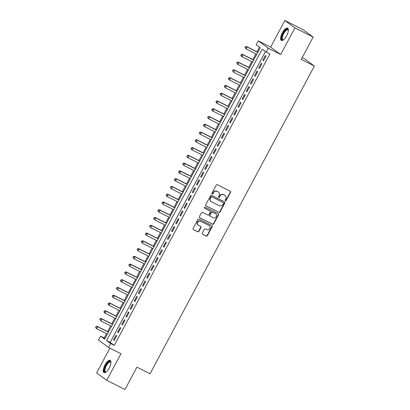 <?xml version="1.0" encoding="UTF-8"?>
<svg xmlns="http://www.w3.org/2000/svg" width="410" height="410" viewBox="0 0 410 410"><rect width="100%" height="100%" fill="white"/><g stroke="black" fill="none" stroke-linecap="round" stroke-linejoin="round"><path stroke-width="0.61" d="M225.438 200.715A0.605 0.559 126.2 0 0 226.228 200.434L230.553 192.331A0.866 0.799 126.2 0 0 230.246 191.209L217.356 184.715A0.866 0.799 126.2 0 0 216.229 185.115L211.903 193.223A0.605 0.559 126.2 0 0 212.119 194.007A0.605 0.559 126.2 0 0 212.908 193.725L213.466 192.679A2.773 2.562 126.2 0 1 217.059 191.393L218.135 191.931A2.773 2.562 126.2 0 1 219.124 195.529L218.566 196.574A0.605 0.559 126.2 0 0 218.781 197.364A0.605 0.559 126.2 0 0 219.565 197.082L220.129 196.031A2.773 2.562 126.2 0 1 223.722 194.745L224.798 195.288A2.773 2.562 126.2 0 1 225.787 198.881L225.223 199.931A0.605 0.559 126.2 0 0 225.438 200.715M225.249 200.546A0.605 0.559 126.2 0 0 225.956 200.234L230.282 192.131A0.866 0.799 126.2 0 0 230.2 191.183M211.929 193.843A0.605 0.559 126.2 0 0 212.631 193.525L213.195 192.48L213.466 192.679M218.586 197.195A0.605 0.559 126.2 0 0 219.294 196.882L219.852 195.831L220.129 196.031M109.224 368.077A6.883 2.603 -63.3 0 0 110.193 360.369A6.883 2.603 -63.3 0 0 104.97 364.961A6.883 2.603 -63.3 0 0 104.002 372.664A6.883 2.603 -63.3 0 0 109.224 368.077M286.611 35.854A6.883 2.603 -63.3 0 0 287.584 28.146A6.883 2.603 -63.3 0 0 282.362 32.739A6.883 2.603 -63.3 0 0 281.393 40.447A6.883 2.603 -63.3 0 0 286.611 35.854M202.35 233.152A0.866 0.799 126.2 0 0 202.658 234.274L206.276 236.098A0.866 0.799 126.2 0 0 207.398 235.694L212.206 226.694A0.866 0.799 126.2 0 0 211.898 225.572L199.004 219.078A0.866 0.799 126.2 0 0 197.881 219.483L193.074 228.483A0.866 0.799 126.2 0 0 193.387 229.605L197.753 231.804A0.866 0.799 126.2 0 0 198.876 231.404L200.936 227.55A0.866 0.799 126.2 0 0 200.623 226.428L198.46 225.336A2.316 2.142 126.2 0 1 197.722 222.179A2.316 2.142 126.2 0 1 200.639 221.256L209.126 225.531A2.316 2.142 126.2 0 1 209.864 228.688A2.316 2.142 126.2 0 1 206.947 229.61L205.533 228.898A0.866 0.799 126.2 0 0 204.405 229.303L202.35 233.152M110.623 343.565L108.547 347.449L98.472 340.064L100.547 336.179L104.632 339.172L260.237 47.75L256.153 44.757L258.228 40.872L268.304 48.257L266.228 52.142L262.144 49.149L106.538 340.572L110.623 343.565L114.272 345.404L269.877 53.982L266.228 52.142M313.163 37.074L294.923 27.885L284.842 20.5L303.082 29.684L313.163 37.074L301.232 59.414L314.367 66.03L150.045 373.771L136.914 367.155L124.983 389.5L106.743 380.316L120.955 353.697L108.547 347.449M284.842 20.5L270.631 47.114L280.707 54.504L294.923 27.885M280.707 54.504L268.304 48.257M218.945 212.375A0.866 0.799 126.2 0 0 220.067 211.97L224.875 202.97A0.866 0.799 126.2 0 0 224.562 201.848L211.673 195.355A0.866 0.799 126.2 0 0 210.55 195.76L205.743 204.759A0.866 0.799 126.2 0 0 206.051 205.881L218.673 212.175A0.866 0.799 126.2 0 0 219.796 211.77L224.603 202.771A0.866 0.799 126.2 0 0 224.521 201.822M218.54 214.835L213.733 223.834A0.866 0.799 126.2 0 1 212.611 224.234L199.716 217.746A0.866 0.799 126.2 0 1 199.409 216.618L201.464 212.769A0.866 0.799 126.2 0 1 202.591 212.365L207.819 214.999A0.866 0.799 126.2 0 0 208.941 214.599L210.304 212.042A0.866 0.799 126.2 0 0 209.997 210.919L204.554 208.177A0.605 0.559 126.2 0 1 204.359 207.352A0.605 0.559 126.2 0 1 205.123 207.111L218.233 213.707A0.866 0.799 126.2 0 1 218.54 214.835L218.269 214.635L213.461 223.634L213.733 223.834M109.9 348.131L96.663 372.926L106.743 380.316M263.548 60.69L266.034 56.032L265.357 55.529L262.866 60.193L263.548 60.69M259.397 68.465L261.887 63.801L261.206 63.304L258.715 67.963L259.397 68.465M255.245 76.234L257.736 71.571L257.055 71.073L254.569 75.737L255.245 76.234M251.099 84.004L253.59 79.345L252.908 78.843L250.418 83.507L251.099 84.004M246.948 91.778L249.439 87.115L248.757 86.618L246.266 91.276L246.948 91.778M242.797 99.548L245.288 94.884L244.606 94.387L242.12 99.051L242.797 99.548M238.651 107.323L241.141 102.659L240.46 102.157L237.969 106.82L238.651 107.323M234.499 115.092L236.99 110.428L236.309 109.931L233.818 114.59L234.499 115.092M230.348 122.862L232.839 118.198L232.157 117.701L229.672 122.364L230.348 122.862M226.202 130.636L228.693 125.972L228.011 125.47L225.52 130.134L226.202 130.636M222.051 138.406L224.542 133.742L223.86 133.245L221.369 137.909L222.051 138.406M217.9 146.175L220.39 141.511L219.709 141.014L217.223 145.678L217.9 146.175M213.753 153.95L216.244 149.286L215.563 148.784L213.072 153.448L213.753 153.95M209.602 161.719L212.093 157.056L211.411 156.559L208.921 161.222L209.602 161.719M205.456 169.489L207.942 164.83L207.26 164.328L204.774 168.992L205.456 169.489M201.305 177.263L203.796 172.6L203.114 172.097L200.623 176.761L201.305 177.263M197.154 185.033L199.644 180.369L198.963 179.872L196.472 184.536L197.154 185.033M193.007 192.802L195.493 188.144L194.811 187.642L192.326 192.305L193.007 192.802M188.856 200.577L191.347 195.913L190.665 195.416L188.175 200.075L188.856 200.577M184.705 208.347L187.196 203.683L186.514 203.186L184.023 207.849L184.705 208.347M180.559 216.116L183.044 211.457L182.368 210.955L179.877 215.619L180.559 216.116M176.408 223.891L178.898 219.227L178.217 218.73L175.726 223.388L176.408 223.891M172.256 231.66L174.747 226.996L174.065 226.499L171.575 231.163L172.256 231.66M168.11 239.43L170.596 234.771L169.919 234.269L167.429 238.933L168.11 239.43M163.959 247.204L166.45 242.541L165.768 242.043L163.277 246.702L163.959 247.204M159.808 254.974L162.298 250.31L161.617 249.813L159.126 254.477L159.808 254.974M155.662 262.748L158.147 258.085L157.471 257.582L154.98 262.246L155.662 262.748M151.51 270.518L154.001 265.854L153.32 265.357L150.829 270.016L151.51 270.518M147.359 278.287L149.85 273.624L149.168 273.127L146.677 277.79L147.359 278.287M143.213 286.062L145.699 281.398L145.022 280.896L142.531 285.56L143.213 286.062M139.062 293.832L141.552 289.168L140.871 288.671L138.38 293.334L139.062 293.832M134.91 301.601L137.401 296.937L136.72 296.44L134.234 301.104L134.91 301.601M130.764 309.376L133.255 304.712L132.573 304.21L130.083 308.873L130.764 309.376M126.613 317.145L129.104 312.481L128.422 311.984L125.931 316.648L126.613 317.145M122.462 324.915L124.953 320.251L124.271 319.754L121.785 324.418L122.462 324.915M118.316 332.689L120.806 328.026L120.125 327.523L117.634 332.187L118.316 332.689M265.47 51.588L110.187 342.406L114.272 345.404M115.974 335.298L113.483 339.962L114.164 340.459L116.655 335.795L115.974 335.298M259.479 47.196L257.014 51.809M255.912 53.874L252.867 59.578M251.766 61.643L248.716 67.348M247.614 69.418L244.565 75.122M243.463 77.188L240.419 82.892M239.317 84.957L236.268 90.666M235.166 92.732L232.121 98.436M231.014 100.501L227.97 106.205M226.868 108.271L223.819 113.98M222.717 116.045L219.673 121.749M218.566 123.815L215.522 129.519M214.42 131.584L211.37 137.294M210.268 139.359L207.224 145.063M206.117 147.128L203.073 152.833M201.971 154.898L198.922 160.607M197.82 162.673L194.776 168.377M193.669 170.442L190.624 176.146M189.522 178.212L186.473 183.921M185.371 185.986L182.327 191.69M181.22 193.756L178.176 199.46M177.074 201.525L174.024 207.234M172.923 209.3L169.878 215.004M168.771 217.069L165.727 222.773M164.625 224.844L161.576 230.548M160.474 232.613L157.43 238.318M156.323 240.383L153.278 246.087M152.177 248.158L149.127 253.862M148.025 255.927L144.981 261.631M143.879 263.697L140.83 269.406M139.728 271.471L136.679 277.175M135.577 279.241L132.532 284.945M131.431 287.01L128.381 292.719M127.279 294.785L124.23 300.489M123.128 302.554L120.084 308.258M118.982 310.324L115.933 316.033M114.831 318.098L111.786 323.803M110.679 325.868L107.635 331.572M106.533 333.637L104.196 338.014L104.955 338.573M314.367 66.03L304.287 58.64L302.206 57.595M104.196 338.014L100.547 336.179M270.631 47.114L258.228 40.872M110.187 342.406L106.538 340.572M262.866 60.193L263.615 60.567M258.715 67.963L259.463 68.342M254.569 75.737L255.312 76.111M250.418 83.507L251.166 83.881M246.266 91.276L247.015 91.655M242.12 99.051L242.863 99.425M237.969 106.82L238.717 107.2M233.818 114.59L234.566 114.969M229.672 122.364L230.415 122.739M225.52 130.134L226.269 130.513M221.369 137.909L222.117 138.283M217.223 145.678L217.966 146.052M213.072 153.448L213.82 153.827M208.921 161.222L209.669 161.596M204.774 168.992L205.518 169.366M200.623 176.761L201.371 177.14M196.472 184.536L197.22 184.91M192.326 192.305L193.069 192.679M188.175 200.075L188.923 200.454M184.023 207.849L184.772 208.224M179.877 215.619L180.62 215.993M175.726 223.388L176.474 223.768M171.575 231.163L172.323 231.537M167.429 238.933L168.172 239.307M163.277 246.702L164.026 247.081M159.126 254.477L159.874 254.851M154.98 262.246L155.723 262.62M150.829 270.016L151.577 270.395M146.677 277.79L147.426 278.164M142.531 285.56L143.28 285.939M138.38 293.334L139.128 293.709M134.234 301.104L134.977 301.478M130.083 308.873L130.831 309.253M125.931 316.648L126.68 317.022M121.785 324.418L122.528 324.792M117.634 332.187L118.382 332.566M113.483 339.962L114.231 340.336M225.131 195.493L224.859 195.293A2.773 2.562 126.2 0 0 224.526 195.088L224.798 195.288M219.852 195.831A2.773 2.562 126.2 0 1 223.45 194.545L224.526 195.088M218.468 192.136L218.197 191.936A2.773 2.562 126.2 0 0 217.864 191.731L218.135 191.931M213.195 192.48A2.773 2.562 126.2 0 1 216.787 191.193L217.864 191.731M205.825 205.707L218.673 212.175M223.424 203.304A0.605 0.559 126.2 0 0 223.204 202.519L211.888 196.82A0.605 0.559 126.2 0 0 211.104 197.102L210.514 198.209A2.773 2.562 126.2 0 0 211.504 201.802L219.237 205.697A2.773 2.562 126.2 0 0 222.83 204.411L223.424 203.304M223.071 202.422A0.605 0.559 126.2 0 0 222.932 202.32L223.204 202.519M211.165 201.597L210.894 201.397A2.773 2.562 126.2 0 1 210.243 198.01L210.832 196.902A0.605 0.559 126.2 0 1 211.616 196.621L222.932 202.32M199.491 217.566L212.339 224.034A0.866 0.799 126.2 0 0 213.461 223.634M209.92 210.863A0.866 0.799 126.2 0 0 209.725 210.719L204.37 208.024M213.241 217.73A2.316 2.142 126.2 0 0 215.701 213.82A2.316 2.142 126.2 0 0 215.424 213.651L212.431 212.144A0.866 0.799 126.2 0 0 211.309 212.544L209.946 215.101A0.866 0.799 126.2 0 0 210.253 216.224L213.241 217.73M215.701 213.82L215.429 213.62A2.316 2.142 126.2 0 0 215.147 213.451L215.424 213.651M210.151 216.162L209.874 215.962A0.866 0.799 126.2 0 1 209.674 214.901L211.037 212.344A0.866 0.799 126.2 0 1 212.16 211.944L215.147 213.451M218.269 214.635A0.866 0.799 126.2 0 0 218.187 213.687M209.402 225.7L209.131 225.5A2.316 2.142 126.2 0 0 208.854 225.331L209.126 225.531M198.179 225.167L197.907 224.967A2.316 2.142 126.2 0 1 200.367 221.057L208.854 225.331M193.156 229.431L197.482 231.604A0.866 0.799 126.2 0 0 198.604 231.204L200.659 227.35A0.866 0.799 126.2 0 0 200.577 226.407M202.432 234.1L206.004 235.899A0.866 0.799 126.2 0 0 207.127 235.494L211.934 226.494A0.866 0.799 126.2 0 0 211.852 225.546M257.849 52.224L246.487 46.504L247.168 47.001L246.128 48.949L256.747 54.294M257.782 52.352L247.168 47.001L245.431 46.76L245.016 47.534L245.288 47.734L245.703 46.96M245.288 47.734L246.128 48.949L245.016 47.534M245.431 46.76L246.487 46.504M283.525 39.826A5.955 2.255 116.7 0 1 283.448 39.862A5.955 2.255 116.7 0 1 283.233 33.241A5.955 2.255 116.7 0 1 288.338 30.145A5.955 2.255 116.7 0 1 288.358 30.232M288.353 30.34A5.514 2.086 -63.3 0 0 287.917 29.848A5.514 2.086 -63.3 0 0 283.735 33.528A5.514 2.086 -63.3 0 0 282.956 39.698A5.514 2.086 -63.3 0 0 283.612 39.76M287.897 28.398A6.837 2.588 -63.3 0 0 282.962 33.041A6.837 2.588 -63.3 0 0 281.778 40.549M106.139 372.049A5.955 2.255 116.7 0 1 106.057 372.08A5.955 2.255 116.7 0 1 104.719 368.165A5.955 2.255 116.7 0 1 109.188 361.594A5.955 2.255 116.7 0 1 110.946 362.368A5.955 2.255 116.7 0 1 110.966 362.455M110.961 362.563A5.514 2.086 -63.3 0 0 110.526 362.071A5.514 2.086 -63.3 0 0 109.439 362.168A5.514 2.086 -63.3 0 0 105.667 367.206A5.514 2.086 -63.3 0 0 105.565 371.921A5.514 2.086 -63.3 0 0 106.221 371.983M110.51 360.615A6.837 2.588 -63.3 0 0 109.408 360.82A6.837 2.588 -63.3 0 0 104.857 366.76A6.837 2.588 -63.3 0 0 104.386 372.772M253.698 59.998L242.336 54.274L243.017 54.776L241.977 56.718L252.596 62.064M253.631 60.121L243.017 54.776L241.28 54.53L240.865 55.309L241.136 55.509L241.551 54.73M241.136 55.509L241.977 56.718L241.3 56.221L240.865 55.309M241.28 54.53L242.336 54.274M249.546 67.768L238.184 62.048L238.866 62.545L237.831 64.488L248.445 69.833M249.485 67.891L238.866 62.545L237.129 62.305L236.713 63.078L236.99 63.278L237.405 62.499M236.99 63.278L237.831 64.488L236.713 63.078M237.129 62.305L238.184 62.048M245.4 75.542L234.038 69.818L234.72 70.32L233.679 72.262L244.298 77.608M245.334 75.665L234.72 70.32L232.982 70.074L232.567 70.853L232.839 71.048L233.254 70.274M232.839 71.048L233.679 72.262L232.567 70.853M232.982 70.074L234.038 69.818M241.249 83.312L229.887 77.587L230.569 78.09L229.533 80.032L240.147 85.377M241.183 83.435L230.569 78.09L228.831 77.844L228.416 78.623L228.688 78.823L229.103 78.043M228.688 78.823L229.533 80.032L228.852 79.535L228.416 78.623M228.831 77.844L229.887 77.587M237.098 91.081L225.736 85.362L226.417 85.859L225.382 87.801L235.996 93.147M237.036 91.204L226.417 85.859L224.68 85.618L224.265 86.392L224.542 86.592L224.957 85.818M224.542 86.592L225.382 87.801L224.265 86.392M224.68 85.618L225.736 85.362M232.952 98.856L221.59 93.131L222.271 93.634L221.231 95.576L231.85 100.921M232.885 98.979L222.271 93.634L220.534 93.388L220.119 94.167L220.39 94.367L220.805 93.588M220.39 94.367L221.231 95.576L220.119 94.167M220.534 93.388L221.59 93.131M228.8 106.626L217.438 100.906L218.12 101.403L217.085 103.346L227.699 108.691M228.734 106.749L218.12 101.403L216.383 101.157L215.967 101.936L216.239 102.136L216.654 101.357M216.239 102.136L217.085 103.346L216.403 102.849L215.967 101.936M216.383 101.157L217.438 100.906M224.654 114.395L213.287 108.676L213.969 109.173L212.933 111.115L223.547 116.46M224.588 114.518L213.969 109.173L212.231 108.932L211.821 109.706L212.093 109.906L212.508 109.132M212.093 109.906L212.933 111.115L212.252 110.618L211.821 109.706M212.231 108.932L213.287 108.676M220.503 122.17L209.141 116.445L209.823 116.947L208.782 118.89L219.401 124.235M220.436 122.293L209.823 116.947L208.085 116.701L207.67 117.48L207.942 117.68L208.357 116.901M207.942 117.68L208.782 118.89L207.67 117.48M208.085 116.701L209.141 116.445M216.352 129.939L204.99 124.22L205.671 124.717L204.636 126.659L215.25 132.005M216.285 130.062L205.671 124.717L203.934 124.471L203.519 125.25L203.79 125.45L204.206 124.671M203.79 125.45L204.636 126.659L203.954 126.162L203.519 125.25M203.934 124.471L204.99 124.22M212.206 137.709L200.838 131.989L201.52 132.486L200.485 134.429L211.099 139.774M212.139 137.832L201.52 132.486L199.788 132.245L199.373 133.019L199.644 133.219L200.059 132.445M199.644 133.219L200.485 134.429L199.803 133.932L199.373 133.019M199.788 132.245L200.838 131.989M208.054 145.483L196.692 139.759L197.374 140.261L196.334 142.203L206.953 147.549M207.988 145.606L197.374 140.261L195.637 140.015L195.221 140.794L195.493 140.994L195.908 140.215M195.493 140.994L196.334 142.203L195.221 140.794M195.637 140.015L196.692 139.759M203.903 153.253L192.541 147.533L193.223 148.03L192.187 149.973L202.801 155.318M203.837 153.376L193.223 148.03L191.485 147.784L191.07 148.563L191.342 148.763L191.757 147.984M191.342 148.763L192.187 149.973L191.506 149.476L191.07 148.563M191.485 147.784L192.541 147.533M199.757 161.022L188.395 155.303L189.071 155.8L188.036 157.742L198.65 163.088M199.69 161.145L189.071 155.8L187.339 155.559L186.924 156.333L187.196 156.533L187.611 155.759M187.196 156.533L188.036 157.742L187.355 157.245L186.924 156.333M187.339 155.559L188.395 155.303M195.606 168.797L184.244 163.072L184.925 163.575L183.885 165.517L194.504 170.862M195.539 168.92L184.925 163.575L183.188 163.329L182.773 164.108L183.044 164.308L183.46 163.528M183.044 164.308L183.885 165.517L182.773 164.108M183.188 163.329L184.244 163.072M191.455 176.566L180.092 170.847L180.774 171.344L179.739 173.286L190.353 178.632M191.388 176.689L180.774 171.344L179.037 171.098L178.622 171.877L178.893 172.077L179.308 171.298M178.893 172.077L179.739 173.286L179.057 172.789L178.622 171.877M179.037 171.098L180.092 170.847M187.308 184.336L175.946 178.616L176.623 179.114L175.588 181.056L186.201 186.406M187.242 184.459L176.623 179.114L174.891 178.873L174.475 179.647L174.747 179.846L175.162 179.073M174.747 179.846L175.588 181.056L174.906 180.559L174.475 179.647M174.891 178.873L175.946 178.616M183.157 192.111L171.795 186.386L172.477 186.888L171.436 188.831L182.055 194.176M183.091 192.234L172.477 186.888L170.739 186.642L170.324 187.421L170.596 187.621L171.011 186.842M170.596 187.621L171.436 188.831L170.324 187.421M170.739 186.642L171.795 186.386M179.006 199.88L167.644 194.161L168.325 194.658L167.29 196.6L177.904 201.945M178.939 200.003L168.325 194.658L166.588 194.412L166.173 195.191L166.445 195.391L166.86 194.612M166.445 195.391L167.29 196.6L166.609 196.103L166.173 195.191M166.588 194.412L167.644 194.161M174.86 207.65L163.498 201.93L164.174 202.427L163.139 204.375L173.753 209.72M174.793 207.773L164.174 202.427L162.442 202.186L162.027 202.96L162.298 203.16L162.714 202.386M162.298 203.16L163.139 204.375L162.027 202.96M162.442 202.186L163.498 201.93M170.709 215.424L159.346 209.7L160.028 210.202L158.988 212.144L169.607 217.49M170.642 215.547L160.028 210.202L158.291 209.956L157.876 210.735L158.147 210.935L158.562 210.156M158.147 210.935L158.988 212.144L158.311 211.647L157.876 210.735M158.291 209.956L159.346 209.7M166.557 223.194L155.195 217.474L155.877 217.971L154.842 219.914L165.455 225.259M166.496 223.317L155.877 217.971L154.139 217.73L153.724 218.504L154.001 218.704L154.411 217.925M154.001 218.704L154.842 219.914L153.724 218.504M154.139 217.73L155.195 217.474M162.411 230.968L151.049 225.244L151.726 225.746L150.69 227.688L161.304 233.034M162.345 231.091L151.726 225.746L149.993 225.5L149.578 226.274L149.85 226.474L150.265 225.7M149.85 226.474L150.69 227.688L149.578 226.274M149.993 225.5L151.049 225.244M158.26 238.738L146.898 233.013L147.579 233.515L146.539 235.458L157.158 240.803M158.193 238.861L147.579 233.515L145.842 233.269L145.427 234.048L145.699 234.248L146.114 233.469M145.699 234.248L146.539 235.458L145.863 234.961L145.427 234.048M145.842 233.269L146.898 233.013M154.109 246.507L142.747 240.788L143.428 241.285L142.393 243.227L153.007 248.573M154.047 246.63L143.428 241.285L141.691 241.044L141.276 241.818L141.552 242.018L141.968 241.244M141.552 242.018L142.393 243.227L141.276 241.818M141.691 241.044L142.747 240.788M149.963 254.282L138.6 248.557L139.282 249.06L138.242 251.002L148.861 256.347M149.896 254.405L139.282 249.06L137.545 248.814L137.13 249.593L137.401 249.787L137.816 249.013M137.401 249.787L138.242 251.002L137.13 249.593M137.545 248.814L138.6 248.557M145.811 262.051L134.449 256.332L135.131 256.829L134.09 258.772L144.709 264.117M145.745 262.174L135.131 256.829L133.393 256.583L132.978 257.362L133.25 257.562L133.665 256.783M133.25 257.562L134.09 258.772L133.414 258.274L132.978 257.362M133.393 256.583L134.449 256.332M141.66 269.821L130.298 264.101L130.98 264.599L129.944 266.541L140.558 271.886M141.599 269.944L130.98 264.599L129.242 264.358L128.827 265.132L129.104 265.332L129.519 264.558M129.104 265.332L129.944 266.541L128.827 265.132M129.242 264.358L130.298 264.101M137.514 277.596L126.152 271.871L126.833 272.373L125.793 274.316L136.412 279.661M137.447 277.719L126.833 272.373L125.096 272.127L124.681 272.906L124.953 273.106L125.368 272.327M124.953 273.106L125.793 274.316L124.681 272.906M125.096 272.127L126.152 271.871M133.363 285.365L122.001 279.646L122.682 280.143L121.642 282.085L132.261 287.43M133.296 285.488L122.682 280.143L120.945 279.897L120.53 280.676L120.801 280.876L121.216 280.097M120.801 280.876L121.642 282.085L120.965 281.588L120.53 280.676M120.945 279.897L122.001 279.646M129.212 293.135L117.849 287.415L118.531 287.912L117.496 289.855L128.11 295.2M129.15 293.258L118.531 287.912L116.794 287.671L116.379 288.445L116.655 288.645L117.07 287.871M116.655 288.645L117.496 289.855L116.379 288.445M116.794 287.671L117.849 287.415M125.065 300.909L113.703 295.185L114.385 295.687L113.344 297.629L123.963 302.975M124.999 301.032L114.385 295.687L112.647 295.441L112.232 296.22L112.504 296.42L112.919 295.641M112.504 296.42L113.344 297.629L112.232 296.22M112.647 295.441L113.703 295.185M120.914 308.679L109.552 302.959L110.234 303.456L109.198 305.399L119.812 310.744M120.847 308.802L110.234 303.456L108.496 303.21L108.081 303.989L108.353 304.189L108.768 303.41M108.353 304.189L109.198 305.399L108.517 304.902L108.081 303.989M108.496 303.21L109.552 302.959M116.768 316.448L105.401 310.729L106.082 311.226L105.047 313.168L115.661 318.514M116.701 316.571L106.082 311.226L104.345 310.985L103.935 311.759L104.207 311.959L104.622 311.185M104.207 311.959L105.047 313.168L104.365 312.671L103.935 311.759M104.345 310.985L105.401 310.729M112.617 324.223L101.255 318.498L101.936 319L100.896 320.943L111.515 326.288M112.55 324.346L101.936 319L100.199 318.755L99.784 319.534L100.055 319.733L100.47 318.954M100.055 319.733L100.896 320.943L99.784 319.534M100.199 318.755L101.255 318.498M108.465 331.992L97.103 326.273L97.785 326.77L96.75 328.712L107.364 334.058M108.399 332.115L97.785 326.77L96.048 326.524L95.632 327.303L95.904 327.503L96.319 326.724M95.904 327.503L96.75 328.712L96.068 328.215L95.632 327.303M96.048 326.524L97.103 326.273M225.956 200.234L226.228 200.434M212.631 193.525L212.908 193.725M219.294 196.882L219.565 197.082M223.45 194.545L223.722 194.745M216.787 191.193L217.059 191.393M230.282 192.131L230.553 192.331M224.603 202.771L224.875 202.97M219.796 211.77L220.067 211.97M211.616 196.621L211.888 196.82M210.832 196.902L211.104 197.102M210.243 198.01L210.514 198.209M212.339 224.034L212.611 224.234M209.725 210.719L209.997 210.919M212.16 211.944L212.431 212.144M211.037 212.344L211.309 212.544M209.674 214.901L209.946 215.101M200.367 221.057L200.639 221.256M200.659 227.35L200.936 227.55M198.604 231.204L198.876 231.404M197.482 231.604L197.753 231.804M211.934 226.494L212.206 226.694M207.127 235.494L207.398 235.694M206.004 235.899L206.276 236.098M223.009 202.366L223.281 202.566M209.828 210.781L210.099 210.981"/></g></svg>
